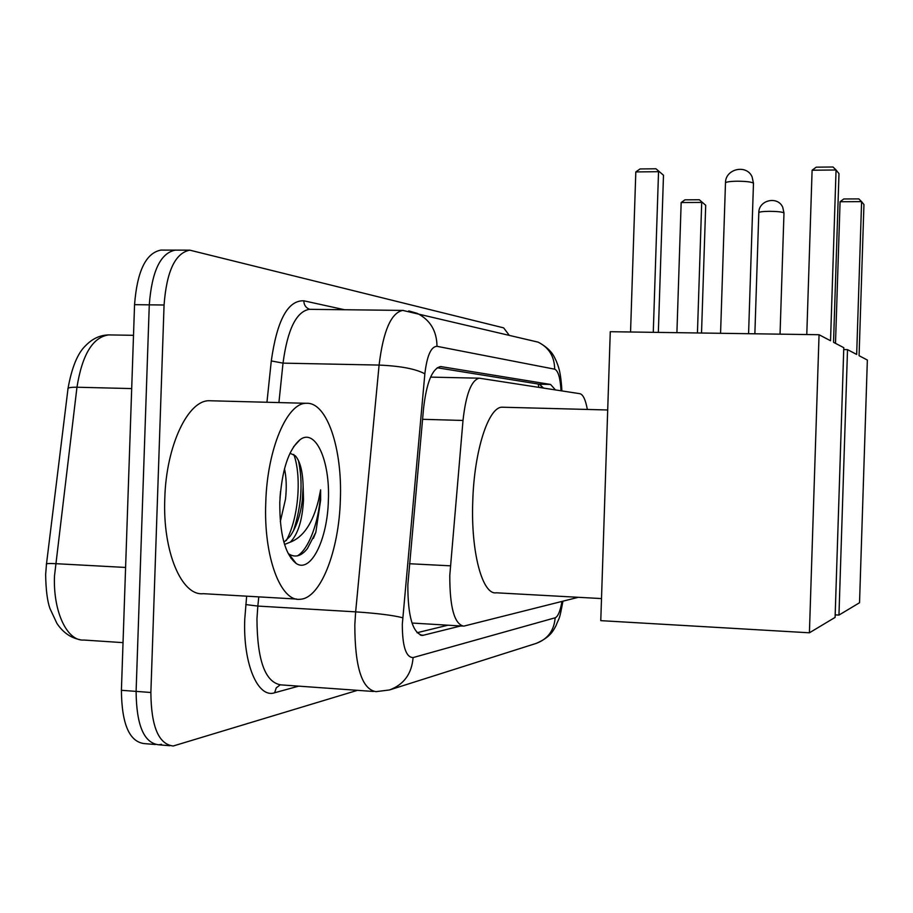 <?xml version="1.0" encoding="UTF-8"?>
<svg xmlns="http://www.w3.org/2000/svg" width="913" height="913" viewBox="0 0 913 913"><rect width="100%" height="100%" fill="white"/><g stroke="black" fill="none" stroke-linecap="round" stroke-linejoin="round"><path stroke-width="1.37" d="M587.344 409.446C585.553 399.723 583.076 394.473 579.903 393.697L479.245 378.187C471.313 380.196 465.904 394.29 463.005 420.459L449.789 575.384C449.721 607.248 454.354 624.172 463.713 626.147L578.374 597.296M555.458 389.908L550.573 384.453L440.625 366.547C432.248 368.498 426.554 382.467 423.552 408.431L407.837 584.891C407.826 616.606 412.779 633.439 422.708 635.402L460.7 625.964M357.462 690.331L173.23 746.001C158.611 744.289 151.159 726.451 150.873 692.488L164.066 304.999C166.611 271.309 175.193 253.027 189.801 250.162L503.634 327.87L509.226 335.265M161.544 744.3L158.794 744.803C143.969 743.079 136.414 725.276 136.105 691.392L149.276 304.828C151.843 271.218 160.528 252.981 175.342 250.128L175.695 250.128M447.941 625.2L417.07 632.732M437.236 367.768L539.366 384.202L543.555 388.059M169.807 745.716L158.794 744.803C143.969 743.079 136.414 725.276 136.105 691.392L149.276 304.828C151.843 271.218 160.528 252.981 175.342 250.128L189.801 250.162M155.313 744.517L144.425 743.616C129.406 741.881 121.726 724.112 121.406 690.296L134.553 304.668C137.144 271.138 145.932 252.947 160.939 250.094L175.342 250.128M340.355 499.81C339.054 550.493 320.646 598.551 300.16 599.259C280.679 602.066 263.515 556.804 265.763 502.721C267.155 449.07 287.139 402.576 306.369 403.306C327.014 401.834 342.478 448.762 340.355 499.81M296.634 599.054L203.257 593.678C181.687 596.292 162.525 551.635 164.797 498.43C166.143 445.647 188.067 399.962 209.374 400.739L211.394 400.784M279.971 498.361L280.508 491.479M280.302 521.643L285.529 499.057C286.75 487.622 286.397 477.522 284.479 468.768M283.909 542.322L290.174 536.171C296.508 526.881 300.582 514.749 302.386 499.765L303.127 486.355C302.762 471.553 300.172 461.385 295.378 455.849L290.003 453.19M303.127 486.355L303.504 499.81C302.408 520.136 298.015 534.242 290.323 542.128L284.536 544.456M279.8 502.173C281.706 470.503 288.462 449.664 300.069 439.667C315.601 427.843 330.175 460.928 328.372 500.278C327.527 539.355 310.888 573.592 296.154 563.435C285.039 554.499 279.583 534.082 279.8 502.173M296.154 563.435L288.793 553.917C295.184 557.98 301.404 556.177 307.441 548.508L315.818 532.359L320.634 500.13L320.623 489.836L318.546 500.096C312.817 523.081 303.413 537.095 290.323 542.128M293.438 530.898C301.473 506.087 303.15 482.646 298.448 460.574M291.007 558.357L292.308 558.471M313.387 538.328L315.818 532.359M286.328 540.496C299.224 516.61 301.45 474.851 293.781 454.412M297.444 555.846C309.906 548.576 320.406 516.655 320.623 489.836M601.496 598.574L496.341 592.799C482.521 595.344 470.766 552.422 472.763 501.305C474.155 450.543 488.626 406.49 502.253 407.209L503.36 407.232M833.535 342.318L838.99 173.63L836.057 169.989L830.533 340.743L819.052 334.717L809.409 632.8L835.098 617.393L843.795 347.693L833.535 342.318M812.102 170.217L816.233 167.17L833.01 166.999L836.057 169.989L812.102 170.217L806.784 334.546M809.409 632.8L600.777 620.646L610.272 331.704L819.052 334.717M630.552 331.99L635.813 171.918L640.047 168.951L655.968 168.791L663.489 175.228L658.341 332.4M653.274 332.321L658.535 171.701L635.813 171.918M663.489 175.228L655.968 168.791M859.076 355.705L863.949 204.546L861.598 201.636L856.668 354.438L847.515 349.645L838.956 615.077L859.532 602.74L867.35 360.042L859.076 355.705M840.074 201.739L843.749 198.977L858.825 198.897L861.598 201.636L840.074 201.739L835.498 343.345M843.738 349.576L847.515 349.645M835.178 614.871L838.956 615.077M676.91 332.663L681.166 202.538L684.933 199.833L699.312 199.753L705.703 205.277L701.526 333.017M697.441 332.96L701.709 202.435L681.166 202.538M705.703 205.277L699.312 199.753M409.481 563.732L450.36 565.82M538.202 384.019L538.853 387.329M422.571 419.307L463.005 420.459M420.242 635.037L423.632 635.243M561.039 390.775C560.285 377.891 558.163 370.689 554.682 369.183L437.007 346.324C431.05 346.506 426.999 355.682 424.853 373.839L402.313 624.195C402.348 646.313 405.943 657.44 413.098 657.577L555.172 617.793C557.991 616.583 560.262 611.128 561.974 601.439M413.098 657.577C411.729 673.84 403.854 684.636 389.486 689.954L375.996 691.655C361.936 689.349 354.872 667.083 354.815 624.857L355.648 611.858L257.831 606.072L256.952 618.877C257.204 660.464 265.204 682.456 280.942 684.876L373.417 691.472M298.665 686.142L274.642 692.762L276.24 687.866L280.143 684.898M274.642 692.762C257.854 698.616 242.881 663.671 244.764 619.025L246.647 596.178M266.95 402.256L271.287 360.932C277.027 320.212 287.892 300.16 303.846 300.799L344.498 309.735M164.066 304.999L134.553 304.668M150.873 692.488L121.406 690.296M402.713 617.77C393.366 615.328 377.674 613.365 355.648 611.858L379.089 365.074L283.019 363.134L278.922 402.576M424.853 373.839C415.94 368.943 400.693 366.022 379.089 365.074C383.232 330.951 391.129 312.725 402.781 310.409L403.409 310.42M309.964 309.336L309.313 309.324C296.28 311.595 287.504 329.536 283.019 363.134L271.287 360.932M258.79 596.874L257.831 606.072L245.768 604.577M309.929 309.336L309.085 309.073C305.661 307.555 303.915 304.805 303.846 300.799M554.682 369.183C554.499 356.618 549.01 347.613 538.202 342.17L528.798 339.933M437.007 346.324C436.791 330.94 430.206 319.949 417.218 313.342L408.716 310.911M562.933 601.199C558.996 622.13 559.715 615.99 555.914 625.861C553.301 630.415 550.813 637.069 536.205 643.391C547.754 639.123 554.077 630.586 555.172 617.793M440.18 366.581L441.664 366.615M539.366 384.202L550.573 384.453M109.64 334.923L108.67 334.911C92.761 337.159 82.193 354.598 76.966 387.226L54.506 575.818C52.931 611.699 67.185 641.497 83.962 640.047L123.027 642.638M45.661 574.448L46.449 564.302C45.776 563.549 48.777 563.344 55.453 563.663L125.595 567.452M131.7 388.584L76.966 387.226C70.358 387.146 67.357 387.808 67.939 389.2L46.506 563.857M753.453 183.581L753.351 183.079C751.148 181.881 745.727 181.253 737.111 181.208C729.316 181.367 725.436 182.018 725.47 183.136L720.574 333.291M783.97 213.22L783.89 212.866C782.019 211.896 777.225 211.382 769.476 211.314C762.412 211.417 758.851 211.919 758.806 212.82L754.868 333.793M541.614 387.763L540.736 384.738M413.075 623.1L462.286 626.067M430.594 377.115L479.245 378.187M421.144 635.311L422.708 635.402M561.906 390.901C560.719 370.381 558.083 365.965 556.234 360.943C554.1 356.88 552.308 349.805 538.202 342.17L402.781 310.409L310.34 309.336M389.486 689.954L536.205 643.391M68.041 388.333C71.819 367.38 77.662 353.171 85.56 345.707C92.316 338.689 100.019 335.094 108.67 334.911L133.515 335.311M45.65 574.791C45.901 589.787 47.316 600.982 49.895 608.366L56.88 623.339C62.894 632.389 70.598 637.845 79.979 639.671M293.541 446.811L300.069 439.667M306.369 403.306L209.374 400.739M607.704 409.983L502.253 407.209M748.58 333.702L753.476 183.216L752.107 176.894C746.663 163.975 725.424 168.7 725.481 182.76M780.044 334.158L783.982 212.969L782.726 207.228C777.773 195.69 758.726 199.993 758.817 212.558"/></g></svg>
